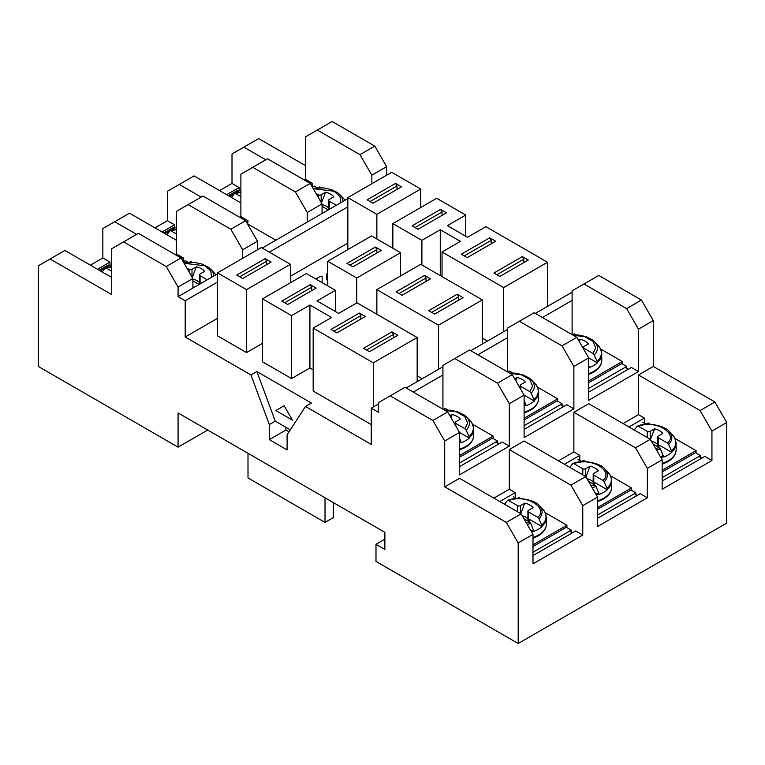 <?xml version="1.0" encoding="UTF-8"?>
<svg xmlns="http://www.w3.org/2000/svg" width="765" height="765" viewBox="0 0 765 765"><rect width="100%" height="100%" fill="white"/><g stroke="black" fill="none" stroke-linecap="round" stroke-linejoin="round"><path stroke-width="1.15" d="M520.831 498.627L518.919 497.518L516.968 498.646M532.995 544.804L566.913 525.23L545.168 512.684M566.913 525.23L566.913 526.942L532.995 546.516M566.32 527.286L571.206 530.107L569.801 531.006A4.188 2.419 60 0 1 571.847 533.167M569.801 531.006L532.995 552.254M516.738 498.656L513.439 496.753M571.206 530.107L571.206 532.249M586.095 461.725L583.504 460.234L580.664 461.869M597.58 507.52L631.498 487.946L610.441 475.782M631.498 487.946L631.498 489.657L597.58 509.232M630.905 489.992L635.792 492.813L634.386 493.721A4.188 2.419 60 0 1 636.432 495.883M634.386 493.721L597.58 514.969M581.429 461.429L578.024 459.469M635.792 492.813L635.792 494.965M650.499 424.346L648.089 422.949L645.469 424.46M662.165 470.236L696.083 450.652L674.95 438.46M696.083 450.652L696.083 452.364L662.165 471.948M695.49 452.708L700.377 455.529L698.971 456.428A4.188 2.419 60 0 1 701.008 458.589M698.971 456.428L662.165 477.676M646.014 424.145L642.6 422.175M700.377 455.529L700.377 457.671M513.009 373.014L509.729 371.121L507.96 372.144M524.111 418.235L557.723 398.833L537.422 387.109M557.723 398.833L557.723 400.535L524.111 419.947M557.13 400.879L562.026 403.7L560.621 404.599A4.188 2.419 60 0 1 562.801 407.028M560.621 404.599L524.111 425.684M562.026 403.7L562.026 405.842M448.003 410.05L445.154 408.405L443.375 409.438M459.526 455.529L493.148 436.117L472.483 424.193M493.148 436.117L493.148 437.829L459.526 457.231M492.555 438.173L497.441 440.994L496.036 441.893A4.188 2.419 60 0 1 498.216 444.312M496.036 441.893L459.526 462.968M497.441 440.994L497.441 443.136M576.074 334.85L574.314 333.836L572.536 334.86L578.417 335.013L585.933 336.619L592.34 339.851L598.096 345.512A26.928 15.549 180 0 1 597.111 361.376L594.233 354.95A22.969 13.263 -0 0 0 594.615 341.84M588.696 380.951L622.308 361.539L600.563 348.983M622.308 361.539L622.308 363.251L588.696 382.663M621.716 363.595L626.602 366.416L625.206 367.315A4.188 2.419 60 0 1 627.386 369.734M625.206 367.315L588.696 388.391M626.602 366.416L626.602 368.558M424.565 275.429L430.494 278.843L402.055 295.271L396.127 291.848L424.565 275.429L426.048 277.991L399.091 293.559M438.488 325.202L376.868 289.619L420.721 264.308L482.342 299.89L438.488 325.202L438.488 369.332M457.154 294.238L428.716 310.657L434.644 314.08L463.083 297.661L457.154 294.238L458.637 296.81L431.68 312.369M422.194 378.732L417.164 375.825M376.868 289.619L376.868 314.252M482.342 299.89L482.342 344.011M458.637 300.224L458.637 296.81M426.048 281.415L426.048 277.991M102.099 272.101L105.532 268.008L111.719 266.574M105.235 268.199L111.719 266.975M111.719 271.202L106.498 268.18M111.719 264.824L109.873 265.465A4.188 2.419 60 0 0 107.817 265.283L99.211 270.255M100.397 270.944L109.873 265.465M192.895 280.879L199.13 284.484M194.836 286.961L192.895 287.133M207.219 279.818L200.086 275.696A2.075 1.205 180 0 1 199.483 274.855A2.075 1.205 180 0 1 200.086 274.004L204.618 271.393A15.224 8.788 0 0 0 196.414 266.794L192.005 269.337A2.075 1.205 180 0 1 189.07 269.337L186.861 268.056M184.097 263.275L204.848 265.79L210.844 271.068L211.523 277.332M192.005 278.116L196.414 266.794M192.101 262.309L190.686 261.496L189.261 262.309M188.066 262.376L185.207 260.722L183.648 261.534A4.188 2.419 60 0 0 182.921 261.228M183.237 261.773L183.418 257.977L181.64 259.01M265.178 258.666L271.106 262.089L242.668 278.508L236.739 275.084L265.178 258.666L266.66 261.228L266.66 264.652M266.66 261.228L239.703 276.796M290.365 264.308L261.334 247.544L217.49 272.856L217.49 335.806L246.521 352.569L246.521 289.619L290.365 264.308L290.365 282.782M246.521 289.619L217.49 272.856M246.521 352.569L262.519 343.332M166.684 234.817L170.117 230.724L176.304 229.29M169.82 230.906L176.304 229.691M176.304 233.908L171.083 230.896M231.269 197.533L234.702 193.43L240.889 191.996M234.406 193.621L240.889 192.398M240.889 196.624L235.658 193.602M240.889 190.246L239.043 190.896A4.188 2.419 60 0 0 236.987 190.705L228.372 195.677M229.567 196.366L239.043 190.896M322.065 206.311L328.3 209.906M324.006 212.393L322.065 212.555M336.38 205.24L329.256 201.128A2.075 1.205 180 0 1 328.654 200.277A2.075 1.205 180 0 1 329.256 199.426L333.789 196.815A15.224 8.788 0 0 0 325.584 192.216L321.176 194.759A2.075 1.205 180 0 1 318.24 194.759L316.031 193.488M313.268 188.697L334.018 191.221L340.014 196.5L340.683 202.754M321.176 203.538L325.584 192.216M321.271 187.741L319.847 186.918L318.431 187.741M317.236 187.798L314.367 186.144L312.809 186.956A4.188 2.419 60 0 0 312.091 186.66M395.534 183.409L401.462 186.823L373.024 203.251L367.095 199.828L395.534 183.409L397.016 185.971L370.059 201.539M397.016 189.395L397.016 185.971M391.68 172.288L347.836 197.6L376.868 214.363L420.721 189.051L391.68 172.288M347.836 249.6L347.836 197.6M376.868 214.363L376.868 238.996M420.721 189.051L420.721 207.525M327.697 273.65A1.042 0.602 0 0 0 326.569 274.252L326.569 279.378A1.042 0.602 0 0 0 326.875 279.799L327.697 280.277M321.73 282.419L321.836 282.361A1.042 0.602 0 0 0 322.142 281.931L322.142 276.815A1.042 0.602 0 0 0 320.353 276.385L315.821 279.005M176.304 227.54L174.458 228.18A4.188 2.419 60 0 0 172.402 227.999L163.787 232.971M164.982 233.65L174.458 228.18M440.564 209.4L446.492 212.823L418.053 229.242L412.125 225.828L440.564 209.4L442.046 211.972L442.046 215.395M442.046 211.972L415.089 227.53M447.382 225.656L465.751 215.051L436.719 198.288L392.866 223.6L421.898 240.363L440.267 229.758L460.415 241.386L442.046 251.991L503.666 287.573L547.51 262.252L485.89 226.679L467.53 237.284L447.382 225.656M461.305 254.219L489.743 237.8L495.672 241.214L467.233 257.642L461.305 254.219M493.894 273.029L522.332 256.61L528.261 260.033L499.822 276.452L493.894 273.029M465.751 215.051L465.751 236.261M487.372 341.104L482.342 338.197M547.51 262.252L547.51 306.382M503.666 287.573L503.666 331.704M442.046 251.991L442.046 276.624M440.267 229.758L440.267 275.601M421.898 240.363L421.898 264.996M392.866 248.233L392.866 223.6M489.743 237.8L491.226 240.363L464.269 255.931M491.226 240.363L491.226 243.786M522.332 256.61L523.815 259.182L496.858 274.74M523.815 259.182L523.815 262.596M310.217 284.666L316.136 288.08L287.697 304.508L281.769 301.085L310.217 284.666L311.699 287.229L284.733 302.797M331.541 317.504L313.172 328.108L373.32 362.83L417.164 337.518L357.026 302.797L338.656 313.401L317.026 300.913L335.395 290.308L306.363 273.545L262.519 298.857L291.551 315.62L309.921 305.015L331.541 317.504M330.949 329.476L359.387 313.057L365.316 316.481L336.877 332.899L330.949 329.476M363.538 348.295L391.976 331.867L397.905 335.29L369.466 351.709L363.538 348.295M371.245 424.575L313.172 391.049L313.172 328.108M313.172 369.839L309.921 367.965L291.551 378.57L262.519 361.807L262.519 298.857M309.921 305.015L309.921 367.965M291.551 378.57L291.551 315.62M335.395 290.308L335.395 311.518M417.164 337.518L417.164 381.639M373.32 362.83L373.32 406.961M359.387 313.057L360.87 315.62L333.913 331.188M360.87 315.62L360.87 319.043M391.976 331.867L393.459 334.439L366.502 349.997M393.459 334.439L393.459 337.853M311.699 287.229L311.699 290.652M375.386 247.038L381.314 250.451L352.875 266.87L346.947 263.456L375.386 247.038L376.868 249.6L349.911 265.168M327.697 261.228L371.541 235.916L400.573 252.68L356.729 277.991L327.697 261.228L327.697 285.861M356.729 277.991L356.729 302.969M400.573 252.68L400.573 275.935M376.868 253.024L376.868 249.6M333.32 502.576L333.32 517.628L325.029 522.409L248.003 477.943L248.003 453.31M217.49 273.889L178.082 296.638L178.082 287.057L166.234 266.536L123.576 241.903L111.719 248.74L111.719 294.582L50.098 259.01L38.25 265.847L38.25 366.425L178.082 447.152L178.082 412.947L384.872 532.335L384.872 549.442L375.988 544.307L375.988 561.414L518.182 643.508L726.75 523.097L726.75 422.519L711.938 431.078L700.09 410.547L714.902 401.998L726.75 422.519M714.902 401.998L653.281 366.425L653.281 320.583L638.469 329.132L626.611 308.611L641.424 300.052L653.281 320.583M641.424 300.052L598.765 275.429L572.105 290.824L572.105 334.611M547.51 305.359L548.4 305.876M304.288 179.985L305.474 179.297L305.474 136.887L332.134 121.492L374.793 146.115L386.65 166.646L386.65 175.195M219.555 190.59L232.005 183.409L232.005 153.985L258.666 138.589L305.474 165.623M384.872 539.182L375.988 544.307M178.082 296.638L185.197 300.741L185.197 337.002L217.49 318.355M378.35 404.054L371.245 408.156L371.245 444.417L305.474 406.445L287.105 434.836L287.105 449.887L269.328 439.626L269.328 424.575L250.958 374.974L185.197 337.002M371.245 408.156L378.35 412.259L378.35 402.686L390.207 395.84L432.866 420.473L444.714 440.994L444.714 486.836L506.334 522.409L518.182 542.94L518.182 643.508M207.707 430.054L178.082 447.152M201.195 197.093L179.268 184.432L167.42 191.279L167.42 220.693L154.979 227.874M136.61 234.377L114.683 221.716L102.835 228.563L102.835 257.977L90.394 265.168M243.853 147.148L265.771 159.799M239.703 217.27L240.889 216.591L240.889 174.171L252.737 167.325L295.405 191.958L310.217 183.409L322.065 203.93L307.253 212.479L307.253 222.06L262.223 248.061M175.118 254.563L176.304 253.875L176.304 211.456L188.152 204.618L230.82 229.242L245.632 220.693L257.48 241.214L242.668 249.773L242.668 258.321M317.322 130.04L359.98 154.673L374.793 146.115M359.98 154.673L371.838 175.195L386.65 166.646M371.838 175.195L371.838 183.743M185.197 300.741L217.49 282.094M269.328 252.163L347.836 206.837M347.836 198.632L307.253 222.06M290.365 276.28L347.836 243.098M250.958 374.974L256.887 371.551L311.403 403.021L305.474 406.445M289.036 431.852L285.919 430.054L269.328 439.626M285.919 427.31L285.919 430.054M269.328 424.575L275.257 421.152L290.327 429.853M256.887 371.551L275.257 421.152M275.849 410.547L284.14 405.766L292.44 420.128L275.849 410.547L284.14 405.766M572.105 292.192L535.366 313.401M507.52 329.476L470.781 350.686M442.935 366.76L406.205 387.97M542.481 317.504L572.105 300.396M477.896 354.788L507.52 337.69L507.52 328.108L519.368 321.262L562.036 345.895L576.848 337.346L534.18 312.713L519.368 321.262M413.31 392.082L442.935 374.974L442.935 409.179M583.953 283.978L626.611 308.611M653.281 366.425L638.469 374.974L700.09 410.547M623.064 423.552L638.469 414.659L638.469 374.974M558.479 460.836L573.884 451.943L573.884 412.259L588.696 403.71L650.317 439.282L662.165 459.813L647.353 468.362L647.353 497.785L597.58 526.521L597.58 497.097L582.767 505.646L582.767 535.07L532.995 563.805L532.995 534.381L518.182 542.94M493.894 498.12L509.299 489.227L509.299 449.552L524.111 440.994L585.732 476.576L597.58 497.097M444.714 486.836L459.526 478.288L521.147 513.86L506.334 522.409M638.469 329.132L638.469 371.551L588.696 400.286L588.696 357.867L573.884 366.425L573.884 408.845L524.111 437.57L524.111 395.161L509.299 403.71L509.299 446.129L459.526 474.864L459.526 432.445L444.714 440.994M711.938 431.078L711.938 460.492L662.165 489.227L662.165 459.813M521.147 513.86L532.995 534.381M499.822 501.544L515.227 492.65L515.227 497.785M509.299 489.227L515.227 492.65M571.206 531.818L572.698 532.679M582.767 535.07L575.663 530.967L532.995 555.591M582.767 505.646L570.919 485.125L509.299 449.552M570.919 485.125L585.732 476.576M647.353 497.785L640.248 493.674L597.58 518.307M637.283 495.385L635.792 494.525M564.398 464.259L579.803 455.366L573.884 451.943M579.803 460.492L579.803 455.366M647.353 468.362L635.505 447.841L573.884 412.259M635.505 447.841L650.317 439.282M711.938 460.492L704.823 456.389L662.165 481.022M700.377 457.241L701.868 458.101M628.983 426.975L644.388 418.072L644.388 423.208M638.469 414.659L644.388 418.072M459.526 432.445L447.678 411.914L432.866 420.473M447.678 411.914L405.02 387.291L390.207 395.84M459.526 466.65L502.184 442.027L509.299 446.129M497.441 442.706L499.229 443.729M442.935 374.974L442.935 365.393L454.783 358.555L497.451 383.179L512.263 374.63L469.595 349.997L454.783 358.555M509.299 403.71L497.451 383.179M512.263 374.63L524.111 395.161L534.257 401.032A27.282 15.749 180 0 1 530.642 403.614A27.282 15.749 180 0 1 526.167 405.699L524.111 400.181M524.111 429.366L566.769 404.733L573.884 408.845M563.805 406.445L562.026 405.412M507.52 371.895L507.52 337.69M573.884 366.425L562.036 345.895M576.848 337.346L588.696 357.867M588.696 392.082L631.355 367.449L638.469 371.551M626.602 368.128L628.39 369.16M178.082 287.057L192.895 278.508L192.895 288.08M166.234 266.536L181.047 257.977L192.895 278.508M123.576 241.903L138.388 233.354L181.047 257.977M176.304 253.875L183.418 257.977M242.668 249.773L230.82 229.242M257.48 249.773L257.48 241.214M188.152 204.618L202.964 196.06L245.632 220.693M247.707 224.288L248.003 220.693L240.889 216.591M275.849 240.191L248.003 224.116M307.253 212.479L295.405 191.958M322.065 213.512L322.065 203.93M252.737 167.325L267.549 158.776L310.217 183.409M310.81 184.432L312.579 183.409L312.579 186.832M305.474 179.297L312.579 183.409M246.225 221.716L248.003 220.693M50.098 259.01L64.91 250.451L111.719 277.475M97.499 269.27L109.94 262.089L109.94 265.503M102.835 257.977L109.94 262.089M114.683 221.716L129.495 213.167L176.304 240.191M162.084 231.986L174.525 224.795L167.42 220.693M174.525 228.219L174.525 224.795M179.268 184.432L194.081 175.883L240.889 202.907M226.669 194.692L239.11 187.511L239.11 190.934M232.005 183.409L239.11 187.511M325.029 497.785L325.029 522.409M459.516 432.416L469.299 438.077A27.282 15.749 180 0 1 465.684 440.65A27.282 15.749 180 0 1 461.209 442.744L459.526 438.058M470.026 420.721A26.928 15.549 180 0 1 469.041 436.586L469.299 438.077M445.087 410.423L456.485 411.876L464.814 416.552L467.625 423.083L464.91 428.696L455.806 423.428A2.075 1.205 180 0 1 455.194 422.586A2.075 1.205 180 0 1 455.806 421.735L460.329 419.124A15.224 8.788 0 0 0 452.134 414.525L449.916 415.797M464.91 428.696L466.162 430.159A22.969 13.263 -0 0 0 466.545 417.049L470.016 420.721C471.575 421.582 472.799 424.384 473.678 429.136A27.282 15.749 0 0 0 473.678 429.127A27.282 15.749 0 0 0 473.678 428.897M469.041 436.586L466.162 430.159M450.968 417.623L452.134 414.525M510.092 373.377L521.472 374.84L529.782 379.517L532.583 386.048L529.868 391.651L531.12 393.114A22.969 13.263 -0 0 0 531.503 380.004L534.974 383.676A26.928 15.549 180 0 1 533.999 399.54L534.257 401.032M529.868 391.651L520.764 386.392A2.075 1.205 180 0 1 520.152 385.541A2.075 1.205 180 0 1 520.764 384.69L525.287 382.079A15.224 8.788 0 0 0 517.092 377.48L514.702 378.857M533.999 399.54L531.12 393.114M515.83 380.817L517.092 377.48M588.677 357.848L597.369 362.868A27.282 15.749 180 0 1 593.755 365.45A27.282 15.749 180 0 1 589.289 367.535L588.696 365.307M597.111 361.376L597.369 362.868M573.157 335.213L584.565 336.667L592.885 341.343L595.706 347.874L592.98 353.487L583.877 348.228A2.075 1.205 180 0 1 583.265 347.377A2.075 1.205 180 0 1 583.877 346.526L588.409 343.915A15.224 8.788 0 0 0 580.205 339.316L578.541 340.282M592.98 353.487L594.233 354.95M579.325 341.649L580.205 339.316M528.538 521.348A10.987 6.349 0 0 0 529.39 520.343A10.987 6.349 0 0 0 529.801 519.578L542.022 526.636A27.282 15.749 180 0 1 538.407 529.217A27.282 15.749 180 0 1 533.932 531.302L530.805 523.394L529.543 521.921L526.301 522.782M523.929 518.68L529.543 521.921M504.307 504.47L507.444 500.559L508.706 500.54C527.353 493.435 548.782 508.945 537.632 517.255L538.885 518.727A22.969 13.263 -0 0 0 539.268 505.617L542.748 509.28A26.928 15.549 180 0 1 541.763 525.153L542.022 526.636M537.632 517.255L528.529 511.995A2.075 1.205 180 0 1 527.917 511.154A2.075 1.205 180 0 1 528.529 510.303L533.052 507.692A15.224 8.788 0 0 0 524.857 503.093L520.449 505.636A2.075 1.205 180 0 1 517.503 505.627L508.706 500.54M541.763 525.153L538.885 518.727M529.801 519.578L528.328 521.481M507.444 500.559L507.74 500.367C518.842 495.357 537.508 501.572 539.268 505.617M520.449 514.415L524.857 503.093M593.812 484.455A10.987 6.349 0 0 0 594.654 483.451A10.987 6.349 0 0 0 595.065 482.686L607.286 489.743A27.282 15.749 180 0 1 603.671 492.325A27.282 15.749 180 0 1 599.205 494.41L596.069 486.502L594.807 485.029L591.154 485.966M588.515 481.395L594.807 485.029M569.571 467.578L572.708 463.667L573.97 463.647C592.617 456.542 614.046 472.043 602.897 480.363L604.149 481.835A22.969 13.263 -0 0 0 604.532 468.725L608.012 472.388A26.928 15.549 180 0 1 607.028 488.261L607.286 489.743M602.897 480.363L593.793 475.103A2.075 1.205 180 0 1 593.181 474.252A2.075 1.205 180 0 1 593.793 473.411L598.326 470.791A15.224 8.788 0 0 0 590.121 466.191L585.713 468.735A2.075 1.205 180 0 1 582.777 468.735L573.97 463.647M607.028 488.261L604.149 481.835M595.065 482.686L593.602 484.589M572.708 463.667L573.004 463.475C584.106 458.455 602.772 464.68 604.532 468.725M585.713 477.523L590.121 466.191M658.292 447.066A10.987 6.349 0 0 0 659.134 446.072A10.987 6.349 0 0 0 659.545 445.297L671.775 452.364A27.282 15.749 180 0 1 668.161 454.946A27.282 15.749 180 0 1 663.685 457.03L660.549 449.112L659.296 447.649L655.682 448.577M653.061 444.044L659.296 447.649M634.061 430.188L637.197 426.287L638.45 426.268C657.106 419.163 678.536 434.663 667.386 442.983L668.639 444.446A22.969 13.263 -0 0 0 669.021 431.336L672.492 435.008A26.928 15.549 180 0 1 671.517 450.872L671.775 452.364M667.386 442.983L658.283 437.723A2.075 1.205 180 0 1 657.671 436.872A2.075 1.205 180 0 1 658.283 436.021L662.806 433.411A15.224 8.788 0 0 0 654.601 428.811L650.193 431.355A2.075 1.205 180 0 1 647.257 431.355L638.45 426.268M671.517 450.872L668.639 444.446M659.545 445.297L658.082 447.2M637.197 426.287L637.484 426.095C648.596 421.075 667.262 427.3 669.021 431.336M650.193 440.133L654.601 428.811M200.086 283.93L200.086 275.696M192.895 279.349A9.276 5.355 180 0 1 199.483 282.849M189.07 269.337L189.07 271.881M192.005 276.968L192.005 269.337M213.636 276.108A22.969 13.263 -0 0 0 210.834 269.318L214.305 272.981A26.928 15.549 180 0 1 215.807 274.855M329.256 209.352L329.256 201.128M322.065 204.771A9.276 5.355 180 0 1 328.654 208.281M318.24 194.759L318.24 197.303M321.176 202.39L321.176 194.759M342.806 201.539A22.969 13.263 -0 0 0 339.995 194.74L343.475 198.412A26.928 15.549 180 0 1 344.977 200.277L343.475 198.412M460.951 441.252A26.928 15.549 180 0 1 459.526 441.749M459.526 442.935A27.282 15.749 0 0 0 461.209 442.352M473.678 435.352A27.282 15.749 180 0 1 473.678 435.39A27.282 15.749 180 0 1 465.684 446.54A27.282 15.749 180 0 1 459.526 449.208M469.299 437.695A27.282 15.749 0 0 0 473.678 429.136L473.678 435.4A27.282 15.749 180 0 1 473.678 435.4C473.564 440.181 470.752 444.207 465.254 447.487A2.075 1.195 -120 0 0 465.684 446.54M455.806 426L455.806 423.428M525.909 404.207A26.928 15.549 180 0 1 524.111 404.819M524.111 406.005A27.282 15.749 0 0 0 526.167 405.316M538.636 398.307A27.282 15.749 180 0 1 538.636 398.355A27.282 15.749 180 0 1 530.642 409.495A27.282 15.749 180 0 1 524.111 412.278M534.257 400.65A27.282 15.749 0 0 0 538.636 392.091A27.282 15.749 0 0 0 538.636 392.082A27.282 15.749 0 0 0 538.636 391.852M524.111 413.09L530.212 410.442C535.71 407.162 538.522 403.136 538.636 398.355L538.636 392.082M530.212 410.442A2.075 1.195 -120 0 0 530.642 409.495M520.764 389.356L520.764 386.392M588.696 367.363A27.282 15.749 0 0 0 589.289 367.152M601.759 360.143A27.282 15.749 180 0 1 601.759 360.191A27.282 15.749 180 0 1 593.755 371.331A27.282 15.749 180 0 1 588.696 373.636M597.369 362.486A27.282 15.749 0 0 0 601.759 353.927A27.282 15.749 0 0 0 601.759 353.918A27.282 15.749 0 0 0 601.749 353.688M588.696 374.429L593.324 372.287C598.832 369.007 601.644 364.972 601.759 360.191L601.759 353.918C600.869 349.175 599.645 346.373 598.096 345.512M593.324 372.287A2.075 1.195 -120 0 0 593.755 371.331M583.877 349.529L583.877 348.228M527.228 524.379A22.969 13.263 -0 0 0 530.805 523.394M533.674 529.82A26.928 15.549 180 0 1 530.881 530.728M531.474 531.742A27.282 15.749 0 0 0 533.932 530.92M546.401 523.92A27.282 15.749 180 0 1 546.401 523.958A27.282 15.749 180 0 1 538.407 535.108A27.282 15.749 180 0 1 532.995 537.527M542.022 526.253A27.282 15.749 0 0 0 546.401 517.704A27.282 15.749 0 0 0 546.401 517.695A27.282 15.749 0 0 0 546.401 517.465M532.995 538.321L537.977 536.055C543.485 532.775 546.287 528.749 546.401 523.958L546.401 517.695C545.522 512.952 544.298 510.14 542.748 509.28M537.977 536.055A2.075 1.195 -120 0 0 538.407 535.108M528.529 521.252L528.529 511.995M522.275 515.811A9.276 5.355 180 0 1 527.917 519.148M517.503 505.627L517.503 511.756M520.449 513.458L520.449 505.636M592.081 487.573A22.969 13.263 -0 0 0 596.069 486.502M598.938 492.928A26.928 15.549 180 0 1 595.763 493.941M596.346 494.955A27.282 15.749 0 0 0 599.205 494.027M611.665 487.028A27.282 15.749 180 0 1 611.665 487.066A27.282 15.749 180 0 1 603.671 498.206A27.282 15.749 180 0 1 597.58 500.855M607.286 489.361A27.282 15.749 0 0 0 611.665 480.812A27.282 15.749 0 0 0 611.665 480.803A27.282 15.749 0 0 0 611.665 480.573M597.58 501.668L603.241 499.163C608.749 495.883 611.551 491.847 611.665 487.066L611.665 480.803C610.786 476.06 609.562 473.248 608.012 472.388M603.241 499.163A2.075 1.195 -120 0 0 603.671 498.206M593.793 484.36L593.793 475.103M587.032 478.823A9.276 5.355 180 0 1 593.181 482.256M582.777 468.735L582.777 474.864M585.713 476.557L585.713 468.735M656.609 450.183A22.969 13.263 -0 0 0 660.549 449.112M663.427 455.538A26.928 15.549 180 0 1 660.281 456.542M660.864 457.566A27.282 15.749 0 0 0 663.685 456.648M676.155 449.638A27.282 15.749 180 0 1 676.155 449.686A27.282 15.749 180 0 1 668.161 460.826A27.282 15.749 180 0 1 662.165 463.437M671.775 451.981A27.282 15.749 0 0 0 676.155 443.423A27.282 15.749 0 0 0 676.155 443.413A27.282 15.749 0 0 0 676.155 443.184M662.165 464.25L667.73 461.773C673.229 458.493 676.04 454.467 676.155 449.686L676.155 443.413C675.265 438.67 674.051 435.868 672.492 435.008M667.73 461.773A2.075 1.195 -120 0 0 668.161 460.826M658.283 446.97L658.283 437.723M651.56 441.443A9.276 5.355 180 0 1 657.671 444.867M647.257 431.355L647.257 437.523M650.193 439.215L650.193 431.355M199.483 274.855L199.483 284.284M183.887 262.892L194.635 262.491L202.142 264.097L208.549 267.329L210.834 269.318M214.305 272.981L215.826 274.845M328.654 200.277L328.654 209.706M313.048 188.324L323.796 187.913L331.312 189.519L337.719 192.751L339.995 194.74M459.526 450.011L465.254 447.487M455.194 422.586L455.194 424.938M444.475 410.069L450.346 410.222L457.862 411.828L464.269 415.06L466.545 417.049M520.152 385.541L520.152 388.304M509.471 373.024L515.304 373.177L522.82 374.783L529.227 378.015L531.503 380.004M534.974 383.676C536.533 384.537 537.757 387.339 538.636 392.091M583.265 347.377L583.265 348.467M527.917 511.154L527.917 520.984M593.181 474.252L593.181 484.092M657.671 436.872L657.671 446.703"/></g></svg>

